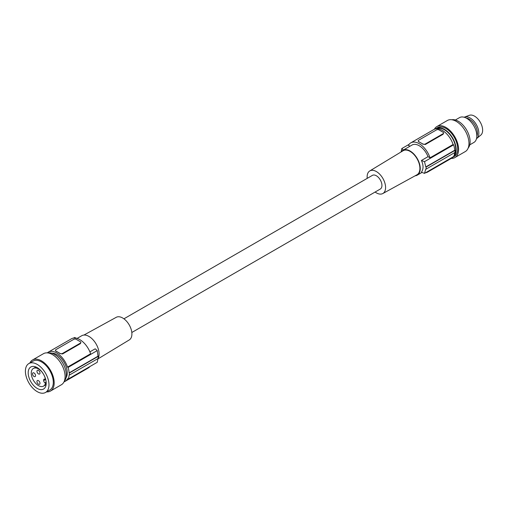 <?xml version="1.0" encoding="UTF-8"?>
<svg xmlns="http://www.w3.org/2000/svg" width="508" height="508" viewBox="0 0 508 508"><rect width="100%" height="100%" fill="white"/><g stroke="black" fill="none" stroke-linecap="round" stroke-linejoin="round"><path stroke-width="0.76" d="M51.657 353.155A14.891 8.598 60 0 1 67.253 372.885A14.891 8.598 60 0 1 65.957 377.92M47.866 352.927A16.681 9.633 60 0 1 65.405 369.1A16.681 9.633 60 0 1 66.307 374.828A16.681 9.633 60 0 1 64.256 381.317M29.87 362.979A17.939 10.357 60 0 1 32.537 359.988L43.447 353.695A17.939 10.357 60 0 1 57.271 358.496A17.939 10.357 60 0 1 65.1 376.549A17.939 10.357 60 0 1 61.385 384.759L50.476 391.058A17.939 10.357 60 0 1 46.552 391.878M32.537 359.988A17.939 10.357 60 0 1 46.361 364.795A17.939 10.357 60 0 1 54.191 382.848A17.939 10.357 60 0 1 50.476 391.058M28.854 363.569L33.166 361.08A16.681 9.633 60 0 1 46.025 365.55A16.681 9.633 60 0 1 53.302 382.334A16.681 9.633 60 0 1 49.848 389.973L45.536 392.462A16.681 9.633 60 0 1 32.683 387.991A16.681 9.633 60 0 1 25.4 371.202A16.681 9.633 60 0 1 28.854 363.569A16.681 9.633 60 0 1 41.707 368.04A16.681 9.633 60 0 1 48.99 384.823A16.681 9.633 60 0 1 45.536 392.462M28.188 372.815A12.738 7.353 -120 0 0 33.75 385.629A12.738 7.353 -120 0 0 43.561 389.045A12.738 7.353 -120 0 0 46.203 383.216A12.738 7.353 -120 0 0 40.64 370.395A12.738 7.353 -120 0 0 30.829 366.986A12.738 7.353 -120 0 0 28.188 372.815M43.663 379.99L43.663 380.581A1.791 1.035 -120 0 0 44.869 382.74A0.718 0.413 -120 0 1 45.333 383.762A10.185 5.88 60 0 1 43.561 386.105A10.185 5.88 60 0 1 33.369 380.225A10.185 5.88 60 0 1 33.369 368.459A10.185 5.88 60 0 1 45.333 378.727A0.718 0.413 60 0 1 44.869 379.228A1.791 1.035 -120 0 0 44.037 379.171A1.791 1.035 -120 0 0 43.663 379.99L44.939 379.254M38.462 384.169A2.153 1.245 60 0 1 37.059 382.27A2.153 1.245 60 0 1 37.389 380.543A2.153 1.245 60 0 1 38.462 380.651A2.153 1.245 60 0 1 39.872 382.549A2.153 1.245 60 0 1 39.541 384.27A2.153 1.245 60 0 1 38.462 384.169M38.462 373.913A2.153 1.245 60 0 1 37.059 372.015A2.153 1.245 60 0 1 37.389 370.294A2.153 1.245 60 0 1 38.462 370.402A2.153 1.245 60 0 1 39.872 372.294A2.153 1.245 60 0 1 39.541 374.021A2.153 1.245 60 0 1 38.462 373.913M34.023 376.479A2.153 1.245 60 0 1 32.62 374.58A2.153 1.245 60 0 1 32.95 372.853A2.153 1.245 60 0 1 34.023 372.961A2.153 1.245 60 0 1 35.433 374.86A2.153 1.245 60 0 1 35.103 376.587A2.153 1.245 60 0 1 34.023 376.479M64.021 381.838A16.859 9.735 -120 0 0 65.157 381.343A16.859 9.735 -120 0 0 67.52 378.822L68.078 379.146A17.577 10.147 60 0 0 69.126 374.923L69.38 375.069A17.939 10.357 -120 0 0 69.38 373.018L69.126 372.872A17.577 10.147 -120 0 0 68.078 367.43L67.52 367.106L90.602 353.784A16.859 9.735 60 0 0 71.38 338.811L48.298 352.133A16.859 9.735 60 0 1 67.52 367.106M47.295 352.87A16.859 9.735 60 0 1 48.298 352.133M65.157 381.343L88.246 368.014A16.859 9.735 -120 0 0 89.935 366.528M77.064 338.43L81.769 335.712A14.351 8.287 60 0 1 88.944 336.423A14.351 8.287 60 0 1 98.228 358.229M69.126 372.872L98.031 356.184L97.231 350.596A71.749 41.421 180 0 0 95.193 348.818L89.891 351.879M97.987 358.889L129.286 339.915A13.049 7.537 -120 0 0 131.185 329.432A13.049 7.537 -120 0 0 122.682 318.002A13.049 7.537 -120 0 0 116.237 317.31L83.928 335.058M55.493 350.571L55.969 351.269A16.859 9.735 60 0 1 57.995 352.241A16.859 9.735 60 0 1 60.027 353.612L62.56 353.949L80.321 343.694L80.816 342.614M80.321 343.694L80.321 343.16A1.791 1.035 180 0 0 80.848 342.424A1.791 1.035 180 0 0 80.321 341.694L76.263 339.35A1.791 1.035 0 0 0 73.724 339.35L55.969 349.599A1.791 1.035 180 0 0 55.442 350.336L55.442 350.755M55.969 351.269L55.969 351.066A1.791 1.035 180 0 1 55.442 350.336M55.969 351.066L60.027 353.409A1.791 1.035 0 0 0 62.56 353.409L80.321 343.16M97.231 350.596L68.078 367.43M98.031 356.184A71.749 41.421 180 0 1 98.222 356.368L69.38 373.018M69.38 375.069L98.222 358.419L98.222 356.368M98.031 358.235L97.231 362.312L68.078 379.146M73.514 338.087L74.536 337.496A71.749 41.421 180 0 1 76.816 338.353M131.826 332.492L380.301 189.04A7.893 4.559 -120 0 0 381.94 185.426A7.893 4.559 -120 0 0 378.492 177.483A7.893 4.559 -120 0 0 372.408 175.368L123.933 318.821M367.214 178.365A13.049 7.537 60 0 1 369.754 170.948A13.049 7.537 60 0 1 376.358 171.545A13.049 7.537 60 0 1 384.905 183.121A13.049 7.537 60 0 1 382.803 193.548A13.049 7.537 60 0 1 376.358 192.856A13.049 7.537 60 0 1 375.107 192.037M369.754 170.948L403.066 150.749A13.881 8.014 60 0 1 410.096 151.39A13.881 8.014 60 0 1 419.189 163.703A13.881 8.014 60 0 1 416.947 174.796L382.803 193.548M415.112 175.806A14.351 8.287 -120 0 0 417.271 175.152A14.351 8.287 -120 0 0 418.884 161.938A14.351 8.287 -120 0 0 410.096 151.009A14.351 8.287 -120 0 0 402.92 150.298A14.351 8.287 -120 0 0 401.276 151.835M402.92 150.298L412.051 145.021A14.351 8.287 -120 0 1 419.227 145.733A14.351 8.287 -120 0 1 428.015 156.667L421.424 160.471C423.57 165.221 423.57 169.126 421.424 172.187A71.749 41.421 0 0 0 424.504 173.368L453.657 156.534A17.577 10.147 60 0 0 454.685 152.616M421.424 160.471A71.749 41.421 0 0 0 424.504 161.652L425.806 166.941A71.749 41.421 0 0 0 426.123 167.049L426.123 169.101A71.749 41.421 0 0 1 425.806 168.993L424.504 173.368M409.95 146.234L408.438 145.364A16.859 9.735 60 0 1 410.794 142.85L433.883 129.521A16.859 9.735 60 0 1 453.098 144.494L453.657 144.818A17.577 10.147 -120 0 1 454.711 150.254L454.965 150.406A17.939 10.357 60 0 1 454.965 152.451L426.123 169.101M425.526 172.777A16.859 9.735 -120 0 0 427.66 172.053L450.742 158.725A16.859 9.735 -120 0 0 452.438 157.239M443.567 133.179L443.071 134.264L425.317 144.513L422.777 143.98A1.791 1.035 0 0 0 425.317 143.98L443.071 133.725A1.791 1.035 180 0 0 443.598 132.994L443.598 133.413M418.719 141.834L418.719 141.63A1.791 1.035 180 0 1 418.192 140.9L418.719 141.834A16.859 9.735 60 0 1 420.751 142.805A16.859 9.735 60 0 1 422.777 144.177M410.794 142.85A16.859 9.735 60 0 1 430.016 157.823L453.098 144.494M443.598 132.994A1.791 1.035 180 0 0 443.071 132.258L439.014 129.915A1.791 1.035 0 0 0 436.474 129.915L418.719 140.17A1.791 1.035 180 0 0 418.192 140.9M418.719 141.63L422.777 143.98M424.504 161.652L453.657 144.818M428.015 156.667L430.016 157.823M425.806 166.941L454.711 150.254M426.123 167.049L454.965 150.406M417.271 175.152L422.002 172.422A16.859 9.735 -120 0 0 422.224 172.504M427.66 172.053A16.859 9.735 -120 0 0 429.349 170.567M401.053 151.975L401.809 148.546A71.749 41.421 0 0 0 403.447 149.993M401.809 148.546L409.105 144.335M454.127 155.41A16.142 9.322 -120 0 0 455.784 149.447A16.142 9.322 -120 0 0 448.97 133.534A16.142 9.322 -120 0 0 436.721 128.734M452.018 157.721A16.681 9.633 -120 0 0 452.704 157.385A16.681 9.633 -120 0 0 456.159 149.746A16.681 9.633 -120 0 0 448.882 132.963A16.681 9.633 -120 0 0 436.023 128.492A16.681 9.633 -120 0 0 435.388 128.918M452.704 157.385L454.228 156.502A16.681 9.633 -120 0 0 457.683 148.869A16.681 9.633 -120 0 0 450.405 132.08A16.681 9.633 -120 0 0 437.547 127.61L436.023 128.492M451.206 158.426A17.939 10.357 -120 0 0 454.857 157.594A17.939 10.357 -120 0 0 458.572 149.384A17.939 10.357 -120 0 0 450.742 131.331A17.939 10.357 -120 0 0 436.918 126.524A17.939 10.357 -120 0 0 434.372 129.267M454.857 157.594L465.258 151.587A17.939 10.357 -120 0 0 468.973 143.377A17.939 10.357 -120 0 0 461.143 125.324A17.939 10.357 -120 0 0 447.319 120.517L436.918 126.524M468.154 148.082A16.681 9.633 -120 0 0 470.116 141.694A16.681 9.633 -120 0 0 466.661 130.067A16.681 9.633 -120 0 0 451.809 119.767M469.748 144.856L473.862 142.475A14.351 8.287 -120 0 0 476.834 135.909A14.351 8.287 -120 0 0 470.573 121.469A14.351 8.287 -120 0 0 459.511 117.621L455.397 119.996M466.3 118.116A11.392 6.579 60 0 1 469.392 119.189A11.392 6.579 60 0 1 476.828 136.354M476.51 138.659A12.376 7.144 -120 0 0 476.872 138.392A12.376 7.144 -120 0 0 477.26 138.024A12.376 7.144 -120 0 0 476.047 124.123A12.376 7.144 -120 0 0 464.56 117.062A12.376 7.144 -120 0 0 464.147 117.24M476.872 138.392L480.816 135.077A11.481 6.629 -120 0 0 481.178 134.741A11.481 6.629 -120 0 0 480.054 121.85A11.481 6.629 -120 0 0 469.398 115.297L464.56 117.062M43.663 380.581L45.676 379.419M46.145 382.003L44.869 382.74M46.203 383.261L45.333 383.762M62.56 353.949L62.56 353.409M443.071 134.264L443.071 133.725M425.317 144.513L425.317 143.98M43.561 386.105L46.114 384.632M33.369 368.459L35.922 366.986M45.206 379.247L45.574 379.038M80.848 342.424L80.848 342.849"/></g></svg>
